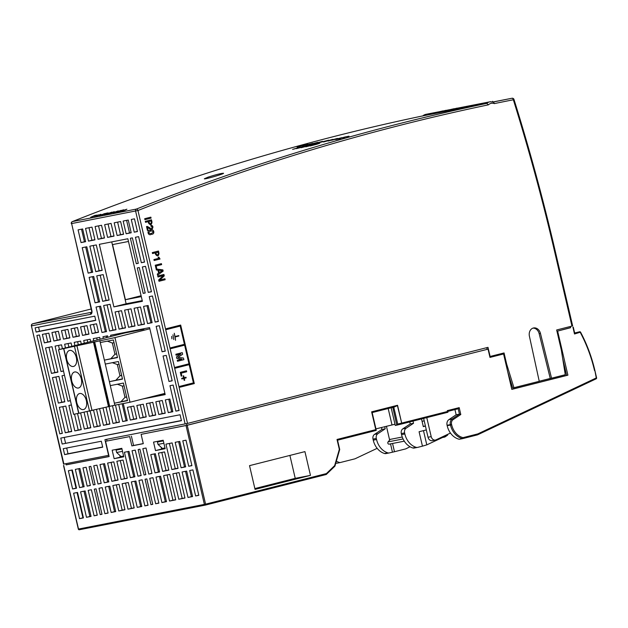 <?xml version="1.0" encoding="UTF-8"?>
<svg xmlns="http://www.w3.org/2000/svg" width="628" height="628" viewBox="0 0 628 628"><rect width="100%" height="100%" fill="white"/><g stroke="black" fill="none" stroke-linecap="round" stroke-linejoin="round"><path stroke-width="0.94" d="M571.959 326.097L554.391 250.611L555.074 250.415L572.642 325.901L556.659 329.975L561.33 350.055L565.271 374.72L551.541 378.197L540.449 333.389A7.081 5.691 78.9 0 0 533.596 327.957A7.081 5.691 78.9 0 0 529.404 336.184L539.24 381.306L513.947 387.712L506.608 363.902L504.056 352.944L490.123 356.469L487.995 347.355L187.513 423.421L104.931 439.647L108.581 455.339L63.569 464.131L31.4 325.877L63.907 464.076M66.144 464.799L109.131 456.564L105.575 441.296L129.69 436.578L131.864 445.911L143.286 443.674L141.112 434.348L187.222 425.289L205.584 504.166L326.403 473.583L326.246 474.485L205.301 505.108M185.998 440.197L182.795 440.825L188.722 466.266L191.917 465.646L185.998 440.197M179.749 441.421L175.181 442.316L181.107 467.758L185.676 466.863L179.749 441.421M172.135 442.913L165.941 444.122L171.868 469.563L178.062 468.355L172.135 442.913M163.178 440.228L153.538 442.112L155.508 450.598L165.156 448.706L163.178 440.228M146.041 448.015L142.846 448.635L148.765 474.085L151.968 473.457L146.041 448.015M139.926 449.208L138.152 449.554L144.071 475.004L145.845 474.65L139.926 449.208M135.232 450.127L132.037 450.755L137.956 476.197L141.151 475.569L135.232 450.127M128.991 451.351L124.422 452.246L130.341 477.688L134.91 476.793L128.991 451.351M121.808 448.321L112.161 450.205L114.139 458.691L123.779 456.799L121.808 448.321M79.905 468.488L84.144 486.724L79.575 487.618L75.336 469.383L79.905 468.488M72.62 488.976L76.53 488.215L72.291 469.98L68.381 470.741L72.62 488.976L76.49 488.027M79.528 518.657L83.438 517.896L77.519 492.454L73.609 493.215L79.528 518.657L83.398 517.707M85.133 490.963L91.052 516.404L86.483 517.299L80.565 491.857L85.133 490.963M87.19 486.127L90.385 485.499L86.146 467.263L82.951 467.891L87.19 486.127L90.346 485.326M88.179 490.366L94.098 515.808L97.293 515.188L91.374 489.738L88.179 490.366M94.294 489.173L100.213 514.615L101.995 514.269L96.068 488.82L94.294 489.173M93.305 484.934L95.087 484.58L90.84 466.345L89.066 466.698L93.305 484.934L95.064 484.486M98.007 484.015L101.202 483.387L96.955 465.152L93.76 465.78L98.007 484.015L101.163 483.215M102.191 487.626L98.989 488.254L104.907 513.696L108.11 513.068L102.191 487.626M104.248 482.791L108.817 481.896L104.57 463.66L100.001 464.555L104.248 482.791L108.77 481.707M109.806 486.135L105.237 487.03L111.156 512.472L115.725 511.585L109.806 486.135M118.056 480.09L113.809 461.855L107.616 463.064L111.863 481.299L118.056 480.09M119.045 484.329L112.852 485.538L118.771 510.988L124.964 509.771L119.045 484.329M121.102 479.494L127.296 478.285L123.049 460.049L116.855 461.258L121.102 479.494L127.249 478.096M128.01 509.182L134.204 507.966L128.285 482.524L122.091 483.733L128.01 509.182L134.157 507.777M137.249 507.369L141.818 506.482L135.899 481.032L131.331 481.927L137.249 507.369L141.771 506.294M144.864 505.885L148.059 505.257L142.14 479.816L138.945 480.436L144.864 505.885L148.02 505.085M150.979 504.684L152.753 504.339L146.834 478.897L145.06 479.243L150.979 504.684L152.737 504.245M152.949 477.696L149.754 478.324L155.673 503.766L158.876 503.146L152.949 477.696M155.336 453.73L150.767 454.625L155.014 472.86L159.583 471.966L155.336 453.73M160.564 476.212L155.995 477.099L161.922 502.549L166.491 501.654L160.564 476.212M164.575 451.925L158.382 453.133L162.628 471.369L168.822 470.16L164.575 451.925M169.803 474.399L163.61 475.616L169.536 501.058L175.73 499.849L169.803 474.399M178.776 499.252L184.97 498.035L179.043 472.594L172.849 473.802L178.776 499.252L184.922 497.855M188.015 497.447L192.584 496.552L186.657 471.102L182.089 471.997L188.015 497.447L192.537 496.363M195.63 495.955L198.825 495.327L192.906 469.885L189.703 470.513L195.63 495.955L198.786 495.154M532.952 328.13A7.081 5.691 78.9 0 1 539.154 333.641L550.246 378.449L539.224 381.235L551.541 378.197M513.947 387.712L512.676 387.963L507.817 372.184M502.989 354.074L502.8 353.258M487.124 349.317L486.747 347.669M186.595 423.641L186.979 425.282L488.05 349.137L187.222 425.289M489.958 357.34L503.57 353.964L511.812 389.376L567.9 375.175L557.633 331.074L570.624 327.612M511.796 389.305L566.629 375.426L562.664 358.368M570.365 326.505L570.64 327.706L557.633 331.074M161.239 447.364L161.624 449.044L165.078 448.368M164.976 447.952L162.424 448.455L158.013 444.404L157.455 442.026L163.202 440.314M493.42 102.003A3266.644 2628.4 -101.1 0 1 511.993 98.258L500.673 100.472A3266.644 2628.4 78.9 0 0 493.247 101.956M105.575 441.296L129.69 436.578M566.629 375.426L567.9 375.175M488.05 349.137L489.973 357.403L503.57 353.964M141.112 434.348L186.979 425.282M423.256 426.436L425.384 425.894M422.071 421.349L424.198 420.807L422.071 421.341M444.42 435.895L444.695 437.08L447.615 435.141L447.458 434.458M445.433 435.416L445.707 436.578M442.387 436.86L442.536 437.504L444.695 437.08M423.484 430.635L426.797 444.867L442.536 437.504M392.555 443.47L394.478 451.728L405.79 448.871L410.029 446.751M391.158 407.76L395.271 425.454L396.786 425.156L392.79 407.352M396.786 425.156L397.72 424.057L401.496 423.139L401.394 424.033L396.817 425.148L401.394 424.033A0.871 0.518 75.8 0 1 401.394 424.033A0.871 0.871 0 0 0 401.402 424.033L447.874 412.266L401.418 424.026A0.871 0.518 75.8 0 0 401.692 423.084L397.406 405.547L394.612 406.889L372.161 412.572L394.612 406.889M377.161 448.329L354.969 458.817L339.999 462.601A17.419 14.02 -101.1 0 1 336.357 461.164M421.514 418.939L423.303 426.64L425.431 426.098M426.318 429.913L419.088 431.742L422.448 446.163L426.797 444.867M414.386 448.015A4.357 3.501 -101.1 0 1 414.237 448.047A4.357 3.501 -101.1 0 1 412.816 447.968A17.419 14.02 -101.1 0 1 401.559 434.631L401.308 433.555A4.357 3.501 -101.1 0 1 402.815 428.853L410.217 423.924L413.522 423.272L413.012 421.09M410.217 423.924L409.754 421.914M422.448 446.163L417.691 447.372A4.357 3.501 -101.1 0 1 417.534 447.403A4.357 3.501 -101.1 0 1 416.121 447.324A17.419 14.02 -101.1 0 1 404.856 433.987L404.605 432.912A4.357 3.501 -101.1 0 1 406.12 428.21L413.522 423.272M394.478 451.728L389.384 452.906A4.357 3.501 -101.1 0 1 389.234 452.937A4.357 3.501 -101.1 0 1 387.814 452.859A17.419 14.02 -101.1 0 1 376.557 439.522L376.305 438.446A4.357 3.501 -101.1 0 1 377.821 433.744L385.223 428.814L381.918 429.458L381.463 427.48M386.087 453.549A4.357 3.501 -101.1 0 1 385.937 453.581A4.357 3.501 -101.1 0 1 384.517 453.502A17.419 14.02 -101.1 0 1 373.252 440.165L373.001 439.09A4.357 3.501 -101.1 0 1 374.516 434.388L381.918 429.458M385.223 428.814L384.721 426.655M394.988 424.23L375.952 428.869M391.974 424.818L388.183 408.514M447.081 425.266L447.175 425.705A17.419 14.02 78.9 0 0 459.296 439.27L462.593 438.627A17.419 14.02 -101.1 0 1 450.48 425.062L450.378 424.622L447.081 425.266A5.228 4.208 -101.1 0 1 448.894 419.63L452.191 418.986L459.453 414.142L458.205 408.75L447.827 411.379L458.22 408.75L459.194 407.635L460.795 414.511L459.453 414.142L456.156 414.786L448.894 419.63M454.947 409.582L456.156 414.786M460.795 414.511L453.078 419.653A4.357 3.501 78.9 0 0 451.563 424.355L451.665 424.787A16.548 13.314 78.9 0 0 463.04 437.645L477.822 433.901L596.262 377.946L594.904 370.575C591.741 357.018 586.968 344.23 580.594 332.204A0.871 0.871 0 0 0 579.652 331.757A0.871 0.699 78.9 0 1 580.405 332.181L574.51 333.986L574.29 332.212M336.702 463.252L335.815 463.048A17.419 14.02 78.9 0 0 336.702 463.252L339.999 462.601M178.627 441.641L184.506 466.894L185.629 466.675M169.387 443.447L175.267 468.708L178.014 468.166M127.861 451.571L133.74 476.825L134.863 476.605M84.105 486.535L79.575 487.618M78.775 468.708L82.975 486.755M71.82 470.066L76.019 488.113M77.048 492.54L82.927 517.802M91.013 516.216L86.483 517.299M84.003 491.182L89.883 516.444M103.447 463.88L107.647 481.927M108.675 486.355L114.555 511.616L115.678 511.396M111.062 462.389L115.262 480.444L118.009 479.902M116.29 484.871L122.17 510.124L124.917 509.591M120.301 460.583L124.501 478.63M125.529 483.058L131.409 508.319M134.769 481.252L140.648 506.513M154.213 453.95L158.413 472.005L159.536 471.777M159.441 476.432L165.321 501.686L166.444 501.466M161.828 452.466L166.028 470.513L168.775 469.972M167.056 474.941L172.936 500.194L175.683 499.66M176.295 473.135L182.175 498.389M185.535 471.322L191.414 496.583M386.416 426.224L389.643 440.071M390.522 443.863L392.445 452.129M575.115 332.903L574.51 333.986L572.932 327.196M477.822 433.901L477.563 434.835L462.624 438.619M477.696 434.772L596.05 378.857A0.871 0.51 64.7 0 0 596.121 378.833A0.871 0.871 0 0 0 596.6 377.844L596.262 377.946A0.871 0.51 64.7 0 1 596.121 378.833L477.563 434.835M463.04 437.645L462.593 438.627L477.578 434.835M326.403 473.583L334.653 465.615L339.324 449.365L337.016 439.459L375.772 429.646L371.627 411.835L397.548 405.28L401.692 423.084L447.489 411.497L447.293 410.641L447.662 411.419L447.293 410.641L459.194 407.635M447.489 411.497L447.858 412.266L447.489 411.497M371.627 411.835L371.996 412.612L371.627 411.835M375.772 429.646L376.141 430.423L337.55 440.189L376.156 430.423L375.772 429.646M337.016 439.459L337.385 440.236L337.016 439.459M334.653 465.615L334.755 466.274M334.881 466.212L326.262 474.485L205.285 505.108A0.871 0.518 75.8 0 1 205.27 505.116A0.871 0.699 -101.1 0 1 204.39 504.433L186.037 425.556M109.107 456.47L66.16 464.869L65.885 463.692M106.65 439.31L107.027 440.927M131.393 436.146L133.56 445.48L143.263 443.58M133.56 445.48L131.864 445.911M255.054 489.393L310.46 475.372L304.933 451.618L249.528 465.646L255.054 489.393M191.878 465.466L188.722 466.266M184.506 466.894L181.107 467.758M175.267 468.708L171.868 469.563M161.624 449.044L155.508 450.598M151.921 473.284L148.765 474.085M145.829 474.556L144.071 475.004M141.112 475.396L137.956 476.197M133.74 476.825L130.341 477.688M119.862 455.457L120.254 457.137L114.139 458.691M120.254 457.137L123.7 456.462M97.254 515.015L94.098 515.808M101.972 514.167L100.213 514.615M108.071 512.895L104.907 513.696M114.555 511.616L111.156 512.472M115.262 480.444L111.863 481.299M122.17 510.124L118.771 510.988M158.829 502.965L155.673 503.766M158.413 472.005L155.014 472.86M165.321 501.686L161.922 502.549M166.028 470.513L162.628 471.369M172.936 500.194L169.536 501.058M101.32 441.241L63.247 448.69L64.629 454.625L102.702 447.183L101.32 441.241M95.754 320.406L94.765 316.159L35.121 327.832L36.11 332.071L95.754 320.406M134.478 218.834L131.283 219.462L134.243 232.179L137.446 231.559L134.478 218.834M152.777 402.36L146.332 403.623L149.291 416.34L155.736 415.084L152.777 402.36M62.164 444.027L181.453 420.689L180.071 414.755L60.783 438.085L62.164 444.027L181.413 420.501M59.793 433.846L62.329 433.351L39.438 334.967L36.895 335.462L59.793 433.846L62.298 433.21M65.799 406.073L59.354 407.329L65.273 432.77L71.725 431.515L65.799 406.073M58.891 376.384L52.446 377.648L58.365 403.09L64.817 401.826L58.891 376.384M51.983 346.695L45.538 347.959L51.457 373.401L57.909 372.145L51.983 346.695M50.797 341.608L48.827 333.13L42.382 334.386L44.352 342.872L50.797 341.608M60.343 339.74L58.373 331.262L51.92 332.526L53.898 341.004L60.343 339.74M62.439 348.736L61.528 344.835L55.083 346.091L61.002 371.541L63.507 371.046M64.496 375.285L61.991 375.779L67.91 401.221L70.415 400.735M71.404 404.974L68.899 405.46L74.818 430.91L81.263 429.646L77.519 413.546M80.627 412.981L84.364 429.042L90.809 427.778L87.072 411.717M71.875 346.405L71.074 342.966L64.629 344.23L65.508 348.014M69.889 337.88L67.918 329.394L61.465 330.658L63.444 339.136L69.889 337.88M82.653 228.969L78.084 229.864L81.043 242.589L85.612 241.694L82.653 228.969M91.994 227.14L85.549 228.404L88.509 241.128L94.954 239.865L91.994 227.14M101.54 225.279L95.087 226.535L98.047 239.26L104.499 237.996L101.54 225.279M111.078 223.411L104.633 224.675L107.592 237.392L114.037 236.136L111.078 223.411M120.623 221.543L114.178 222.807L117.138 235.524L123.583 234.268L120.623 221.543M128.238 220.051L123.159 221.048L126.126 233.773L131.197 232.776L128.238 220.051M141.347 262.716L144.55 262.088L138.623 236.646L135.428 237.266L141.347 262.716L144.511 261.915M130.381 238.255L136.3 263.705L138.301 263.313L132.382 237.863L130.381 238.255M142.399 301.307L127.837 238.758L99.334 244.331L113.888 306.88L142.399 301.307M137.289 267.944L143.208 293.386L145.209 292.993L139.29 267.552L137.289 267.944M148.255 292.397L151.458 291.777L145.531 266.327L142.336 266.955L148.255 292.397L151.419 291.596M89.843 246.184L95.762 271.634L102.207 270.37L96.288 244.928L89.843 246.184M82.229 247.675L88.148 273.117L92.716 272.222L86.797 246.78L82.229 247.675M89.137 277.364L95.056 302.806L99.624 301.911L93.705 276.469L89.137 277.364M96.751 275.873L102.67 301.314L109.115 300.051L103.196 274.609L96.751 275.873M90.165 411.105L93.91 427.173L100.354 425.91L96.555 409.574M81.295 344.018L80.62 341.098L74.167 342.362L74.928 345.628M79.434 336.011L77.456 327.526L71.011 328.789L72.981 337.267L79.434 336.011M88.972 334.143L87.002 325.665L80.557 326.921L82.527 335.407L88.972 334.143M90.715 341.632L90.157 339.23L83.712 340.494L84.356 343.241M99.617 408.828L103.447 425.305L109.9 424.049L105.991 407.274M109.06 406.551L112.993 423.445L119.438 422.181L115.458 405.076M100.142 339.246L99.703 337.369L93.258 338.625L93.776 340.855M107.859 337.291L107.521 335.839L102.953 336.734L103.345 338.437M118.708 404.44L122.688 421.545L127.256 420.65L123.276 403.545M98.517 332.275L96.547 323.797L90.094 325.053L92.073 333.539L98.517 332.275M96.045 307.045L101.964 332.487L106.532 331.6L100.613 306.15L96.045 307.045M103.659 305.553L109.578 331.003L116.023 329.739L110.104 304.297L103.659 305.553M121.526 310.711L115.073 311.967L119.069 329.143L125.522 327.879L121.526 310.711M131.017 308.85L124.572 310.114L128.567 327.29L135.012 326.026L131.017 308.85M140.507 306.998L134.062 308.254L138.058 325.43L144.503 324.166L140.507 306.998M148.122 305.506L143.553 306.401L147.549 323.577L152.117 322.682L148.122 305.506M158.366 321.458L152.439 296.016L149.244 296.644L155.163 322.086L158.366 321.458M142.768 399L165.172 394.612L149.582 327.612L110.567 335.242L110.866 336.529M165.274 351.146L159.347 325.697L156.152 326.325L162.071 351.766L165.274 351.146M172.182 380.827L166.255 355.385L163.06 356.013L168.979 381.455L172.182 380.827M133.788 406.073L127.343 407.337L130.302 420.054L136.747 418.798L133.788 406.073M143.286 404.212L136.833 405.476L139.793 418.201L146.246 416.937L143.286 404.212M179.09 410.516L173.163 385.066L169.968 385.694L175.887 411.136L179.09 410.516M165.313 399.91L168.273 412.627L172.841 411.733L169.882 399.016L165.313 399.91M158.782 414.488L165.227 413.224L162.267 400.499L155.823 401.763L158.782 414.488L162.181 413.624L159.261 401.088M66.686 448.015L68.028 453.769L102.654 446.995M68.028 453.769L64.629 454.625M574.565 332.714A0.871 0.699 78.9 0 0 575.138 332.895L574.534 332.518L573.27 327.102M445.943 110.308L442.371 111.211L445.943 110.308M457.106 108.118L453.542 109.021L457.106 108.118M439.451 111.776L443.023 110.873L436.79 112.302L439.49 111.949A10.017 8.062 -101.1 0 1 440.895 111.415A10.017 8.062 -101.1 0 1 441.241 111.337L443.988 110.795M450.621 109.594L454.185 108.691L447.952 110.12L450.661 109.767A10.017 8.062 -101.1 0 1 452.066 109.233A10.017 8.062 -101.1 0 1 452.411 109.154L455.159 108.613M442.371 111.211L445.071 110.858A10.017 8.062 -101.1 0 1 446.477 110.324A10.017 8.062 -101.1 0 1 446.83 110.245L449.57 109.704M453.542 109.021L456.242 108.668A10.017 8.062 -101.1 0 1 457.647 108.134A10.017 8.062 -101.1 0 1 457.993 108.055L489.911 101.814A10.017 8.062 -101.1 0 0 486.755 103.384L488.427 104.829A3264.901 2627.003 78.9 0 0 137.964 210.513L187.513 423.421M439.49 111.949L436.79 112.302M450.661 109.767L447.952 110.12M141.096 295.741L125.396 299.713L141.3 296.604M128.473 241.474L112.561 244.582L125.396 299.713M422.518 116.031L425.949 114.327A10.017 8.062 78.9 0 0 422.793 115.897L486.755 103.384A3266.644 2628.4 -101.1 0 0 136.417 209.069A1.743 1.021 68.3 0 1 137.964 210.513L71.631 223.568L91.861 310.522L91.617 312.265M208.127 177.135C216.275 174.553 221.409 173.257 223.521 173.25C224.298 173.854 203.959 179.757 204.351 178.768L208.127 177.135M162.181 413.624L165.188 413.036M168.759 399.235L171.672 411.772L172.802 411.552M140.279 404.801L143.192 417.337L146.198 416.749M130.789 406.661L133.701 419.198L136.708 418.609M156.199 395.593L165.015 393.944M140.782 329.331L140.915 329.936M133.285 330.799L133.434 331.419M146.999 305.726L150.948 322.714L152.078 322.494M137.501 307.579L141.457 324.566L144.464 323.985M128.01 309.439L131.966 326.427L134.965 325.838M118.519 311.292L122.468 328.287L125.474 327.698M107.098 304.886L112.977 330.14L115.984 329.551M99.483 306.37L105.363 331.631L106.493 331.411M93.541 324.386L95.472 332.675L98.478 332.086M122.154 403.765L126.087 420.681L127.217 420.462M106.391 336.059L106.744 337.574M96.696 337.95L97.175 339.999M112.475 405.751L116.392 422.581L119.398 421.992M103.023 408.004L106.846 424.45L109.853 423.861M87.159 339.819L87.755 342.386M83.995 326.246L85.926 334.543L88.933 333.955M74.457 328.114L76.38 336.412L79.387 335.823M77.613 341.687L78.327 344.772M93.58 410.304L97.309 426.31L100.307 425.729M100.19 275.197L106.069 300.451L109.076 299.87M92.575 276.689L98.455 301.942L99.585 301.723M85.667 247L91.547 272.262L92.677 272.042M93.282 245.509L99.161 270.77L102.168 270.181M111.729 241.906L126.126 303.779L142.242 300.631M126.605 220.373L129.525 232.91L131.158 232.588M117.617 222.131L120.537 234.668L123.543 234.079M108.079 224L110.991 236.536L113.998 235.947M98.533 225.868L101.446 238.397L104.452 237.816M88.988 227.729L91.908 240.265L94.907 239.676M81.522 229.189L84.442 241.725L85.573 241.505M64.912 329.983L66.843 338.28L69.841 337.691M68.067 343.555L68.907 347.151M84.066 412.306L87.763 428.178L90.762 427.59M74.512 414.135L78.217 430.047L81.224 429.458M58.522 345.424L59.464 349.458M55.366 331.851L57.297 340.141L60.304 339.56M45.82 333.719L47.752 342.009L50.758 341.42M48.984 347.284L54.856 372.545L57.862 371.957M55.892 376.973L61.764 402.226L64.77 401.637M62.8 406.654L68.672 431.915L71.678 431.326M64.221 437.41L65.563 443.164M149.77 402.948L152.69 415.485L155.689 414.896M38.567 327.157L39.509 331.207L95.715 320.217M554.391 250.611A1703.442 1370.626 78.9 0 0 513.343 99.766A3264.901 2627.003 78.9 0 0 494.33 103.604L493.569 102.05L489.911 101.814M171.672 411.772L168.273 412.627M179.051 410.343L175.887 411.136M143.192 417.337L139.793 418.201M133.701 419.198L130.302 420.054M172.143 380.654L168.979 381.455M165.235 350.974L162.071 351.766M158.327 321.285L155.163 322.086M150.948 322.714L147.549 323.577M141.457 324.566L138.058 325.43M131.966 326.427L128.567 327.29M122.468 328.287L119.069 329.143M112.977 330.14L109.578 331.003M105.363 331.631L101.964 332.487M95.472 332.675L92.073 333.539M126.087 420.681L122.688 421.545M116.392 422.581L112.993 423.445M106.846 424.45L103.447 425.305M85.926 334.543L82.527 335.407M76.38 336.412L72.981 337.267M97.309 426.31L93.91 427.173M106.069 300.451L102.67 301.314M98.455 301.942L95.056 302.806M91.547 272.262L88.148 273.117M99.161 270.77L95.762 271.634M145.186 292.884L143.208 293.386M126.126 303.779L113.888 306.88M138.278 263.203L136.3 263.705M129.525 232.91L126.126 233.773M120.537 234.668L117.138 235.524M110.991 236.536L107.592 237.392M101.446 238.397L98.047 239.26M91.908 240.265L88.509 241.128M84.442 241.725L81.043 242.589M66.843 338.28L63.444 339.136M87.763 428.178L84.364 429.042M78.217 430.047L74.818 430.91M70.383 400.593L67.91 401.221M63.475 370.913L61.002 371.541M57.297 340.141L53.898 341.004M47.752 342.009L44.352 342.872M54.856 372.545L51.457 373.401M61.764 402.226L58.365 403.09M68.672 431.915L65.273 432.77M152.69 415.485L149.291 416.34M137.399 231.379L134.243 232.179M39.509 331.207L36.11 332.071M505.917 364.036L506.608 363.902M493.184 101.932L511.993 98.258A1.743 1.036 -101.1 0 1 513.343 99.766L513.987 99.444C529.53 149.189 543.228 199.516 555.074 250.415M460.089 107.647L461.823 107.309M463.236 107.035L467.491 106.203M473.677 104.994L475.765 104.586M468.598 105.983L470.772 105.559M477.178 104.303L481.433 103.471M486.472 102.49L487.658 102.254M482.54 103.259L484.51 102.874M489.801 101.838L490.986 101.689M492.65 101.289L492.776 101.838M254.866 488.568L295.231 478.348L310.46 475.372M295.231 478.348L289.901 455.426M123.606 456.046L121.055 456.548L116.635 452.498L116.086 450.111L121.824 448.408M116.635 452.498L122.515 451.351M116.086 450.111L121.958 448.965M158.013 444.404L163.884 443.258M157.455 442.026L163.327 440.872M426.773 417.604L431.2 436.633A4.357 3.501 78.9 0 0 435.44 440.047A4.357 3.501 78.9 0 0 436.107 439.82L450.457 433.045M423.641 418.397L428.029 437.253A4.357 3.501 78.9 0 0 432.26 440.668L435.44 440.047M402.258 437.017L390.247 439.365L388.088 441.884A1.303 1.052 78.9 0 0 389.148 444.129L404.299 441.17L389.109 444.145M143.898 329.276L124.917 332.973L58.537 349.694L73.578 414.323L78.688 413.318M127.453 400.389L114.398 403.215L127.515 400.648L123.418 383.056L110.3 385.616L114.853 405.193L78.853 413.303M58.537 349.694L114.963 337.597L130.004 402.226L114.853 405.193M99.813 340.564L104.374 360.134L117.491 357.567L113.393 339.968L100.276 342.535M117.428 357.301L104.374 360.134L105.284 364.075L109.382 381.675L122.499 379.108L118.409 361.508L105.284 364.075M122.444 378.849L109.382 381.675L110.3 385.616M74.677 371.972A8.235 4.891 75.8 0 1 80.58 376.729A8.235 4.891 75.8 0 1 80.792 386.087A8.235 4.891 75.8 0 1 78.563 387.978A8.235 4.891 75.8 0 1 71.804 381.196A8.235 4.891 75.8 0 1 74.52 372.004A8.235 4.891 75.8 0 1 74.677 371.972M79.693 393.513A8.235 4.891 75.8 0 1 85.596 398.27A8.235 4.891 75.8 0 1 85.808 407.627A8.235 4.891 75.8 0 1 83.579 409.527A8.235 4.891 75.8 0 1 76.82 402.736A8.235 4.891 75.8 0 1 79.536 393.552A8.235 4.891 75.8 0 1 79.693 393.513M69.661 350.432A8.235 4.891 75.8 0 1 75.564 355.189A8.235 4.891 75.8 0 1 75.784 364.546A8.235 4.891 75.8 0 1 73.555 366.438A8.235 4.891 75.8 0 1 66.796 359.648A8.235 4.891 75.8 0 1 69.512 350.463A8.235 4.891 75.8 0 1 69.661 350.432M93.446 342.04L108.487 406.669M114.963 337.597L149.849 328.766M164.889 393.395L130.004 402.226M112.349 343.045L114.955 354.247L112.381 343.037L107.357 341.145M114.987 354.247L116.62 353.847M114.979 354.263L116.643 353.941M112.357 343.029L114.029 342.7M117.365 364.585L119.972 375.795L117.397 364.578L112.373 362.694M115.992 380.105L119.972 375.795L121.636 375.387M119.987 375.803L121.659 375.481M119.045 364.24L117.397 364.578M125.011 397.328L122.374 386.126L124.98 397.336L126.652 396.935M125.003 397.351L126.668 397.022M124.054 385.788L122.405 386.126M110.983 358.564L114.955 354.247M122.374 386.126L117.389 384.234M121.008 401.653L124.98 397.336M96.233 215.31A3266.73 2628.47 -101.1 0 1 96.728 215.114L94.828 215.483A3266.73 2628.47 78.9 0 0 94.483 215.616L90.683 217.28L96.233 215.31M96.053 216.228A3266.73 2628.47 -101.1 0 1 100.967 214.289L100.276 214.509A3266.73 2628.47 78.9 0 0 95.778 216.283L96.053 216.228M100.064 215.443A3266.73 2628.47 -101.1 0 1 104.986 213.504L104.295 213.724A3266.73 2628.47 78.9 0 0 99.797 215.498L100.064 215.443M99.891 215.137A3266.73 2628.47 -101.1 0 1 100.245 214.996L99.043 215.231A3266.73 2628.47 78.9 0 0 98.69 215.365L99.891 215.137M108.236 212.939L106.595 213.528A3266.73 2628.47 78.9 0 0 105.292 214.038L104.311 214.619L106.328 214.062L104.476 214.478L105.559 213.991A3266.73 2628.47 -101.1 0 1 106.862 213.473L108.236 212.939M111.91 212.138L108.463 213.3A3266.73 2628.47 78.9 0 0 108.385 213.332L106.909 214.109L110.34 212.947A3266.73 2628.47 -101.1 0 1 110.418 212.916L111.91 212.138M107.192 213.881L110.073 213.002A3266.73 2628.47 -101.1 0 1 110.143 212.971L111.556 212.28L108.73 213.245A3266.73 2628.47 78.9 0 0 108.66 213.277L107.192 213.881M114.265 211.675L110.818 212.837A3266.73 2628.47 78.9 0 0 110.748 212.868L109.264 213.653L112.695 212.484A3266.73 2628.47 -101.1 0 1 112.773 212.46L114.265 211.675M109.547 213.418L112.428 212.539A3266.73 2628.47 -101.1 0 1 112.506 212.507L113.911 211.817L111.093 212.79A3266.73 2628.47 78.9 0 0 111.015 212.814L109.547 213.418M113.637 212.445A3266.73 2628.47 -101.1 0 1 113.982 212.311L112.781 212.547A3266.73 2628.47 78.9 0 0 112.436 212.68L113.637 212.445M118.284 210.89L114.838 212.052A3266.73 2628.47 78.9 0 0 114.767 212.083L113.283 212.861L116.714 211.699A3266.73 2628.47 -101.1 0 1 116.792 211.675L118.284 210.89M113.566 212.633L116.447 211.754A3266.73 2628.47 -101.1 0 1 116.525 211.722L117.931 211.032L115.105 211.997A3266.73 2628.47 78.9 0 0 115.034 212.029L113.566 212.633M117.475 211.966L121.196 210.325L114.728 212.562L117.475 211.966M120.301 210.663L116.989 211.801L120.301 210.663M106.014 213.363L107.553 213.065A3266.73 2628.47 -101.1 0 1 107.906 212.923L106.093 213.285A3266.73 2628.47 78.9 0 0 101.171 215.223L101.438 215.169A3266.73 2628.47 -101.1 0 1 103.863 214.211L105.308 213.928A3266.73 2628.47 -101.1 0 1 105.653 213.795L104.209 214.077A3266.73 2628.47 -101.1 0 1 106.014 213.363M126.895 209.21L123.449 210.372A3266.73 2628.47 78.9 0 0 123.378 210.396L121.895 211.181L125.325 210.019A3266.73 2628.47 -101.1 0 1 125.404 209.988L126.895 209.21M122.177 210.945L125.058 210.066A3266.73 2628.47 -101.1 0 1 125.129 210.042L126.542 209.344L123.716 210.317A3266.73 2628.47 78.9 0 0 123.645 210.349L122.177 210.945M297.099 147.031L307.791 144.275L297.099 147.031M312.768 143.357L302.508 145.947L312.768 143.357M317.901 142.273L305.891 145.398L317.901 142.273M317.47 142.423L310.672 144.189L317.47 142.423M322.07 141.465A3266.73 2628.47 78.9 0 0 312.603 144.087L316.394 143.341A3266.73 2628.47 -101.1 0 1 317.156 143.129L313.929 143.765A3266.73 2628.47 -101.1 0 1 322.635 141.347L322.07 141.465M299.776 147.753L303.991 146.324L293.896 149.056L300.176 147.078L292.617 149.393L303.418 146.512L296.479 148.64L308.293 145.492L299.776 147.753M311.739 144.887A3266.73 2628.47 -101.1 0 1 312.689 144.613L309.149 145.311A3266.73 2628.47 78.9 0 0 308.481 145.5L311.535 144.903A3266.73 2628.47 78.9 0 0 311.347 144.95L301.181 147.721L311.739 144.887M328.742 140.154L316.732 143.278L328.742 140.154M328.303 140.303L321.505 142.069L328.303 140.303M315.366 144.087L308.835 145.782A3266.73 2628.47 78.9 0 0 308.693 145.829L305.812 146.819L312.336 145.115A3266.73 2628.47 -101.1 0 1 312.477 145.076L315.366 144.087M306.386 146.552L311.833 145.209A3266.73 2628.47 -101.1 0 1 311.975 145.17L309.337 145.688A3266.73 2628.47 78.9 0 0 309.196 145.727L306.386 146.552M332.903 139.345A3266.73 2628.47 78.9 0 0 323.436 141.967L324.001 141.857A3266.73 2628.47 -101.1 0 1 332.094 139.612L328.114 141.049A3266.73 2628.47 -101.1 0 1 337.581 138.427L337.016 138.537A3266.73 2628.47 78.9 0 0 328.766 140.821L332.903 139.345M341.82 137.681L331.56 140.264L341.82 137.681M345.212 136.935A3266.73 2628.47 78.9 0 0 335.745 139.557L339.677 138.788A3266.73 2628.47 -101.1 0 1 340.431 138.576L337.071 139.235A3266.73 2628.47 -101.1 0 1 340.831 138.191L343.94 137.579A3266.73 2628.47 -101.1 0 1 344.701 137.367L341.593 137.979A3266.73 2628.47 -101.1 0 1 345.015 137.037L348.25 136.402A3266.73 2628.47 -101.1 0 1 349.011 136.19L345.212 136.935M319.77 143.231L313.239 144.927A3266.73 2628.47 78.9 0 0 313.089 144.966L310.216 145.955L316.732 144.252A3266.73 2628.47 -101.1 0 1 316.873 144.212L319.77 143.231M310.781 145.688L316.229 144.354A3266.73 2628.47 -101.1 0 1 316.379 144.307L313.733 144.825A3266.73 2628.47 78.9 0 0 313.592 144.864L310.781 145.688M123.779 209.807L122.939 209.972A3266.73 2628.47 78.9 0 0 117.993 211.919L123.779 209.807M121.408 210.953L118.661 211.714A3266.73 2628.47 -101.1 0 1 120.694 210.914L121.408 210.953M122.845 210.066L121.071 210.765A3266.73 2628.47 -101.1 0 1 122.845 210.066M94.804 215.977L98.517 214.878L94.804 215.977M94.051 216.33L96.484 215.616L94.051 216.33M180.016 387.193L194.295 383.582L180.676 325.061L166.404 328.672L166.601 329.519L180.197 326.073L184.436 344.309L170.84 347.755L171.036 348.603L184.632 345.157L188.981 363.816L175.385 367.262L175.581 368.11L189.177 364.664L193.416 382.899L179.82 386.346L180.016 387.193M156.749 268.588L156.144 266.005L161.639 264.616L161.412 263.65L155.242 265.212L156.074 268.76L156.749 268.588M156.129 269.004L156.348 269.962L157.95 270.221L158.617 273.101L157.314 274.091L157.565 275.166L163.147 271.115L162.864 269.867L156.129 269.004M158.664 270.213L159.237 272.646L162.22 270.637L158.664 270.213M183.878 359.648L183.447 358.023L177.881 357.395L182.63 354.271L182.246 352.638L175.848 354.255L176.076 355.213L180.786 354.019L176.468 356.916L176.829 358.462L181.932 359.122L177.261 360.307L177.481 361.265L183.878 359.648M181.869 375.976L181.209 373.142L186.697 371.752L186.469 370.795L180.307 372.357L181.186 376.148L181.869 375.976M184.726 380.223L184.294 378.354L186.155 377.883L185.998 377.208L184.137 377.679L183.698 375.811L183.156 375.944L183.588 377.813L181.688 378.299L181.845 378.974L183.745 378.496L184.185 380.364L184.726 380.223M151.081 218.104L150.853 217.147L144.691 218.709L144.911 219.667L151.081 218.104M149.181 222.532C150.123 224.141 150.838 224.063 151.332 222.288L151.018 220.93L148.93 221.456L149.181 222.532M148.577 223.168C150.461 225.444 151.599 225.075 152 222.061L151.474 219.8L145.304 221.354L145.531 222.32L148.224 221.637L148.577 223.168M148.106 230.303L147.423 227.36L149.331 228.553C152.157 231.944 154.873 225.091 150.869 225.468L151.097 226.425C153.774 226.551 151.105 229.691 149.613 227.705L147.195 226.402L146.52 226.575L147.423 230.476L148.106 230.303M150.367 230.327C146.355 229.903 148.082 236.536 151.379 234.26C155.563 234.589 153.805 227.815 150.367 230.327M153.373 231.669C151.262 230.437 149.668 230.9 148.601 233.051C150.579 233.993 152.172 233.53 153.373 231.669M156.184 253.767C157.126 255.376 157.848 255.298 158.334 253.524L158.021 252.166L155.932 252.699L156.184 253.767M155.587 254.403C157.463 256.679 158.609 256.31 159.002 253.296L158.476 251.035L152.306 252.597L152.533 253.555L155.226 252.872L155.587 254.403M160.046 259.019L158.837 257.111L158.107 257.299L158.963 258.273L153.931 259.552L154.15 260.51L160.046 259.019M165.148 279.719L164.929 278.754L159.708 280.072L164.253 275.865L163.924 274.452L157.761 276.014L157.981 276.979L163.335 275.621L158.664 279.923L158.986 281.273L165.148 279.719M171.695 336.365L171.891 338.782L171.695 336.365M172.975 334.803L173.721 339.552L172.975 334.803M174.262 333.248L175.55 340.321L175.126 336.953L178.862 336.011L178.768 335.588L175.031 336.529L174.262 333.248M494.33 103.604A8.274 6.657 78.9 0 0 488.427 104.829M63.695 465.45L78.5 529.059L205.584 504.166A0.871 0.518 75.8 0 1 205.285 505.108A0.871 0.871 0 0 1 205.238 505.116L79.348 529.742A0.871 0.699 78.9 0 0 79.379 529.734L205.207 505.124M393.772 407.101L397.72 424.057M402.815 428.853L406.12 428.21M401.308 433.555L404.605 432.912M401.559 434.631L404.856 433.987M412.816 447.968L416.121 447.324M387.814 452.859L384.517 453.502M376.557 439.522L373.252 440.165M376.305 438.446L373.001 439.09M377.821 433.744L374.516 434.388M575.138 332.895L575.138 332.895A0.871 0.699 78.9 0 0 575.17 332.895L579.652 331.757A0.871 0.699 78.9 0 0 579.628 331.765A0.871 0.518 75.8 0 1 580.327 332.51A129.792 104.436 78.9 0 1 594.567 370.669M447.175 425.705L451.665 424.787M451.563 424.355L450.378 424.622A5.228 4.208 -101.1 0 1 452.191 418.986A0.871 0.487 -123.7 0 1 453.078 419.653M78.5 529.059A0.871 0.699 78.9 0 0 79.348 529.742A0.871 0.871 0 0 1 78.327 529.082L63.53 465.474M185.134 423.963L135.593 211.063A1.743 1.405 -101.1 0 1 136.417 209.069L72.456 221.574A1.743 1.021 -111.7 0 0 72.346 221.606A1.743 1.021 -111.7 0 0 72.063 221.825M91.468 312.312A1.743 1.405 78.9 0 0 90.62 314.314A3.485 2.065 -104.2 0 0 91.861 310.522M90.62 314.314L31.738 325.83A1.743 1.405 78.9 0 1 32.703 323.789L91.476 312.297M71.294 223.623A1.743 1.743 0 0 1 72.346 221.606C186.477 176.201 303.285 140.962 422.785 115.897A3266.644 2628.4 78.9 0 0 72.456 221.574A1.743 1.405 78.9 0 0 71.631 223.568L91.523 310.577M91.162 308.992L32.703 323.789A1.743 1.036 75.8 0 0 32.672 323.797L91.162 308.992M539.154 333.641L540.449 333.389M32.562 323.836A1.743 1.036 75.8 0 1 32.672 323.797A1.743 1.743 0 0 0 31.4 325.877M428.029 437.253L431.2 436.633M403.066 438.956L388.088 441.884M63.821 348.697L78.861 413.326M74.52 346.601L89.561 411.23M77.008 346.044L92.049 410.673M93.831 341.97L108.864 406.599M94.64 341.789L109.68 406.418M414.237 448.047L417.534 447.403M389.234 452.937L385.937 453.581M596.6 377.844L594.904 370.575M447.795 411.23L447.992 412.078M376.266 430.235L372.121 412.423M334.928 466.133L339.717 449.499L337.519 440.04M425.949 114.327L438.407 111.894M513.987 99.444A1.743 1.743 0 0 0 511.993 98.258M63.656 348.721L78.688 413.35"/></g></svg>
